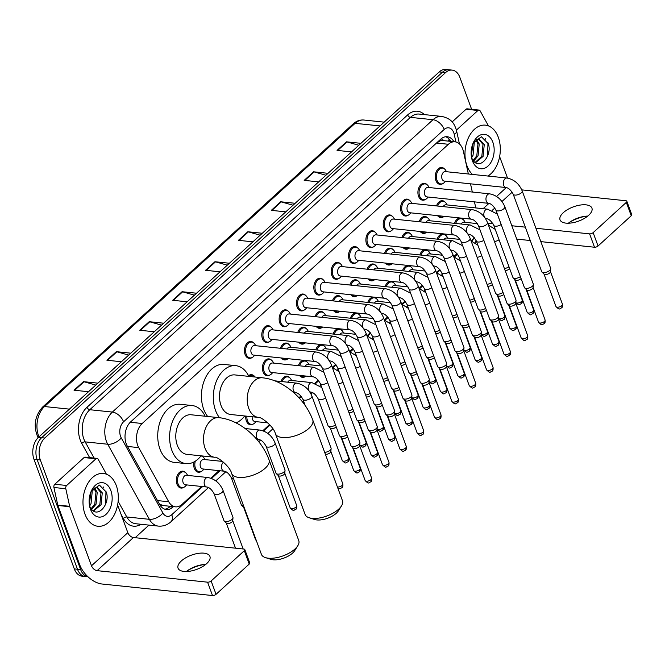 <?xml version="1.0" encoding="UTF-8"?>
<svg xmlns="http://www.w3.org/2000/svg" width="665" height="665" viewBox="0 0 665 665"><rect width="100%" height="100%" fill="white"/><g stroke="black" fill="none" stroke-linecap="round" stroke-linejoin="round"><path stroke-width="1" d="M305.426 376.515A8.495 5.619 -84 0 1 302.525 377.346A8.495 5.619 -84 0 1 299.416 375.393M253.39 423.962A8.495 5.619 -84 0 1 250.489 424.794A8.495 5.619 -84 0 1 246.358 420.92A8.495 5.619 -84 0 1 245.759 416.074M201.345 471.419A8.495 5.619 -84 0 1 198.444 472.25A8.495 5.619 -84 0 1 194.321 468.368A8.495 5.619 -84 0 1 193.939 461.976M183.997 487.229A8.495 5.619 -84 0 1 181.104 488.068A8.495 5.619 -84 0 1 176.973 484.187A8.495 5.619 -84 0 1 177.389 475.3A8.495 5.619 -84 0 1 182.867 471.169A8.495 5.619 -84 0 1 185.527 472.582M426.215 232.584A8.495 5.619 -84 0 1 423.314 233.415A8.495 5.619 -84 0 1 420.205 231.453M408.867 248.394A8.495 5.619 -84 0 1 405.974 249.225A8.495 5.619 -84 0 1 402.857 247.272M391.519 264.213A8.495 5.619 -84 0 1 388.626 265.044A8.495 5.619 -84 0 1 385.509 263.091M374.179 280.031A8.495 5.619 -84 0 1 371.278 280.863A8.495 5.619 -84 0 1 368.161 278.909M356.831 295.85A8.495 5.619 -84 0 1 353.93 296.681A8.495 5.619 -84 0 1 350.812 294.728M339.483 311.669A8.495 5.619 -84 0 1 336.581 312.5A8.495 5.619 -84 0 1 333.473 310.538M322.134 327.479A8.495 5.619 -84 0 1 319.233 328.31A8.495 5.619 -84 0 1 316.124 326.357M304.786 343.298A8.495 5.619 -84 0 1 301.893 344.129A8.495 5.619 -84 0 1 298.776 342.176M287.446 359.117A8.495 5.619 -84 0 1 284.545 359.948A8.495 5.619 -84 0 1 281.428 357.994M270.098 374.935A8.495 5.619 -84 0 1 267.197 375.767A8.495 5.619 -84 0 1 263.066 371.885A8.495 5.619 -84 0 1 263.481 362.999A8.495 5.619 -84 0 1 268.959 358.876A8.495 5.619 -84 0 1 271.628 360.28M443.563 216.765A8.495 5.619 -84 0 1 440.662 217.596A8.495 5.619 -84 0 1 437.553 215.643M338.842 278.452A8.495 5.619 -84 0 1 335.95 279.283A8.495 5.619 -84 0 1 331.818 275.401A8.495 5.619 -84 0 1 332.234 266.524A8.495 5.619 -84 0 1 337.712 262.392A8.495 5.619 -84 0 1 340.372 263.797M321.494 294.271A8.495 5.619 -84 0 1 318.601 295.102A8.495 5.619 -84 0 1 314.47 291.22A8.495 5.619 -84 0 1 314.886 282.334A8.495 5.619 -84 0 1 320.364 278.203A8.495 5.619 -84 0 1 323.024 279.616M408.235 215.186A8.495 5.619 -84 0 1 405.334 216.017A8.495 5.619 -84 0 1 401.203 212.135A8.495 5.619 -84 0 1 401.618 203.249A8.495 5.619 -84 0 1 407.096 199.118A8.495 5.619 -84 0 1 409.756 200.531M304.154 310.081A8.495 5.619 -84 0 1 301.253 310.912A8.495 5.619 -84 0 1 297.122 307.039A8.495 5.619 -84 0 1 297.538 298.153A8.495 5.619 -84 0 1 303.016 294.021A8.495 5.619 -84 0 1 305.684 295.435M425.575 199.367A8.495 5.619 -84 0 1 422.682 200.198A8.495 5.619 -84 0 1 418.551 196.316A8.495 5.619 -84 0 1 418.967 187.439A8.495 5.619 -84 0 1 424.445 183.307A8.495 5.619 -84 0 1 427.105 184.712M356.191 262.633A8.495 5.619 -84 0 1 353.29 263.465A8.495 5.619 -84 0 1 349.167 259.583A8.495 5.619 -84 0 1 349.582 250.705A8.495 5.619 -84 0 1 355.052 246.574A8.495 5.619 -84 0 1 357.72 247.987M390.887 230.996A8.495 5.619 -84 0 1 387.986 231.827A8.495 5.619 -84 0 1 383.855 227.954A8.495 5.619 -84 0 1 384.27 219.068A8.495 5.619 -84 0 1 389.748 214.936A8.495 5.619 -84 0 1 392.416 216.349M373.539 246.815A8.495 5.619 -84 0 1 370.638 247.646A8.495 5.619 -84 0 1 366.515 243.772A8.495 5.619 -84 0 1 366.93 234.886A8.495 5.619 -84 0 1 372.4 230.755A8.495 5.619 -84 0 1 375.068 232.168M286.806 325.9A8.495 5.619 -84 0 1 283.905 326.731A8.495 5.619 -84 0 1 279.774 322.858A8.495 5.619 -84 0 1 280.198 313.971A8.495 5.619 -84 0 1 285.667 309.84A8.495 5.619 -84 0 1 288.336 311.253M269.458 341.719A8.495 5.619 -84 0 1 266.557 342.55A8.495 5.619 -84 0 1 262.434 338.668A8.495 5.619 -84 0 1 262.85 329.79A8.495 5.619 -84 0 1 268.319 325.659A8.495 5.619 -84 0 1 270.988 327.072M252.11 357.537A8.495 5.619 -84 0 1 249.217 358.369A8.495 5.619 -84 0 1 245.086 354.487A8.495 5.619 -84 0 1 245.501 345.601A8.495 5.619 -84 0 1 250.979 341.478A8.495 5.619 -84 0 1 253.639 342.882M442.923 183.548A8.495 5.619 -84 0 1 440.022 184.38A8.495 5.619 -84 0 1 435.899 180.506A8.495 5.619 -84 0 1 436.315 171.62A8.495 5.619 -84 0 1 441.793 167.489A8.495 5.619 -84 0 1 444.453 168.902M468.351 173.997L463.43 151.537A15.927 10.532 96 0 0 462.715 149.085A15.927 10.532 96 0 0 454.976 141.811A15.927 10.532 96 0 0 448.41 144.28L142.194 423.497A15.927 10.532 96 0 0 138.711 447.62L168.735 501.759A15.927 10.532 96 0 0 175.477 506.838A15.927 10.532 96 0 0 182.044 504.369L201.67 486.472M444.17 140.681A5.312 3.508 96 0 0 440.396 140.706L440.23 140.864A15.927 10.532 -84 0 1 443.098 140.573L454.976 141.811M159.509 504.211L163.474 505.591L175.477 506.838M440.23 140.864L436.498 143.042L130.282 422.258L142.194 423.497M475.791 207.921L474.461 201.869M472.308 192.035L470.512 183.823M471.053 240.846L473.139 238.951A15.927 10.532 96 0 0 474.311 237.729M210.78 478.168L219.018 470.662M262.825 430.721L269.549 424.586M298.967 397.761L300.913 395.983M314.861 383.273L318.261 380.164M332.284 367.379L335.609 364.353M349.632 351.569L352.957 348.535M366.98 335.75L370.305 332.716M384.32 319.932L387.645 316.897M401.668 304.113L404.993 301.087M419.017 288.294L422.341 285.268M436.365 272.484L439.69 269.45M453.713 256.665L457.038 253.631M437.163 239.142A8.495 5.619 -84 0 1 443.065 233.914A8.495 5.619 -84 0 1 445.725 235.327M419.815 254.961A8.495 5.619 -84 0 1 425.716 249.732A8.495 5.619 -84 0 1 428.385 251.146M402.466 270.78A8.495 5.619 -84 0 1 408.368 265.551A8.495 5.619 -84 0 1 411.037 266.964M385.118 286.59A8.495 5.619 -84 0 1 391.028 281.37A8.495 5.619 -84 0 1 393.688 282.783M367.778 302.409A8.495 5.619 -84 0 1 373.68 297.188A8.495 5.619 -84 0 1 376.34 298.593M350.43 318.227A8.495 5.619 -84 0 1 356.332 312.999A8.495 5.619 -84 0 1 358.992 314.412M333.082 334.046A8.495 5.619 -84 0 1 338.984 328.818A8.495 5.619 -84 0 1 341.652 330.231M315.734 349.865A8.495 5.619 -84 0 1 321.636 344.636A8.495 5.619 -84 0 1 324.304 346.049M298.385 365.675A8.495 5.619 -84 0 1 304.287 360.455A8.495 5.619 -84 0 1 306.956 361.868M281.046 381.494A8.495 5.619 -84 0 1 286.947 376.274A8.495 5.619 -84 0 1 289.608 377.678M201.828 455.907A8.495 5.619 -84 0 1 202.875 456.764M454.511 223.324A8.495 5.619 -84 0 1 460.413 218.103A8.495 5.619 -84 0 1 463.073 219.508M419.174 221.744A8.495 5.619 -84 0 1 425.076 216.516A8.495 5.619 -84 0 1 427.745 217.929M401.835 237.563A8.495 5.619 -84 0 1 407.736 232.334A8.495 5.619 -84 0 1 410.396 233.748M384.486 253.382A8.495 5.619 -84 0 1 390.388 248.153A8.495 5.619 -84 0 1 393.048 249.566M367.138 269.192A8.495 5.619 -84 0 1 373.04 263.972A8.495 5.619 -84 0 1 375.7 265.385M349.79 285.011A8.495 5.619 -84 0 1 355.692 279.79A8.495 5.619 -84 0 1 358.36 281.195M332.442 300.829A8.495 5.619 -84 0 1 338.344 295.601A8.495 5.619 -84 0 1 341.012 297.014M315.094 316.648A8.495 5.619 -84 0 1 321.004 311.42A8.495 5.619 -84 0 1 323.664 312.833M297.754 332.467A8.495 5.619 -84 0 1 303.656 327.238A8.495 5.619 -84 0 1 306.316 328.651M280.406 348.277A8.495 5.619 -84 0 1 286.307 343.057A8.495 5.619 -84 0 1 288.967 344.47M248.511 375.667A8.495 5.619 -84 0 1 251.611 374.686A8.495 5.619 -84 0 1 254.279 376.099M436.523 205.926A8.495 5.619 -84 0 1 442.425 200.705A8.495 5.619 -84 0 1 445.093 202.11M453.929 141.703A15.927 10.532 96 0 0 447.246 136.741A15.927 10.532 96 0 0 440.679 139.209L130.697 421.851A15.927 10.532 96 0 0 127.215 445.974L159.65 504.469A15.927 10.532 96 0 0 166.391 509.548A15.927 10.532 96 0 0 172.958 507.079L173.449 506.63M445.641 136.757A15.927 10.532 -84 0 1 450.762 141.371M87.963 576.788A15.927 10.532 -84 0 1 80.64 569.564L40.316 459.964A15.927 10.532 -84 0 1 44.788 438.036L445.575 72.585A15.927 10.532 -84 0 1 452.15 70.116A15.927 10.532 -84 0 1 459.889 77.389L471.626 109.293M148.968 525.117L135.153 537.711M87.98 576.796L82.044 576.181A15.927 10.532 -84 0 1 74.305 568.908L33.973 459.307A15.927 10.532 -84 0 1 38.454 437.37L439.241 71.928L442.408 72.261A15.927 10.532 -84 0 1 448.983 69.783A15.927 10.532 -84 0 0 442.408 72.261L41.621 437.703L442.408 72.261L445.575 72.585M33.973 459.307L37.14 459.64A15.927 10.532 -84 0 1 41.621 437.703A15.927 10.532 -84 0 0 37.14 459.64L77.473 569.24L37.14 459.64L40.316 459.964M85.211 576.505A15.927 10.532 -84 0 1 77.473 569.24A15.927 10.532 -84 0 0 85.211 576.505M170.282 506.298L169.791 506.747A15.927 10.532 -84 0 1 164.829 509.199M95.793 385.085L83.998 381.76A4.248 2.56 -132.4 0 0 83.433 381.652L74.039 390.214L88.52 391.727M97.913 383.156L83.433 381.652M128.669 355.11L116.882 351.785A4.248 2.56 -132.4 0 0 116.308 351.669L106.915 360.239L121.396 361.743M130.789 353.182L116.308 351.669M161.553 325.135L149.758 321.802A4.248 2.56 -132.4 0 0 149.184 321.694L139.791 330.256L154.272 331.769M163.665 323.207L149.184 321.694M194.429 295.152L182.634 291.827A4.248 2.56 -132.4 0 0 182.06 291.711L172.667 300.281L187.148 301.794M196.541 293.223L182.06 291.711M358.809 145.261L347.022 141.936A4.248 2.56 -132.4 0 0 346.448 141.828L337.055 150.39L351.536 151.903M360.929 143.332L346.448 141.828M325.933 175.244L314.146 171.911A4.248 2.56 -132.4 0 0 313.572 171.803L304.179 180.365L318.66 181.878M328.053 173.316L313.572 171.803M293.057 205.219L281.262 201.894A4.248 2.56 -132.4 0 0 280.697 201.778L271.303 210.348L285.784 211.852M295.177 203.291L280.697 201.778M260.181 235.194L248.386 231.869A4.248 2.56 -132.4 0 0 247.821 231.761L238.427 240.323L252.9 241.836M262.293 233.265L247.821 231.761M227.305 265.177L215.51 261.844A4.248 2.56 -132.4 0 0 214.936 261.736L205.543 270.298L220.024 271.81M229.417 263.249L214.936 261.736M439.241 71.928A15.927 10.532 -84 0 1 445.808 69.459L452.15 70.116M472.458 174.421A26.542 17.548 -84 0 1 466.988 165.826A26.542 17.548 -84 0 1 468.293 138.062A26.542 17.548 -84 0 1 485.4 125.153A26.542 17.548 -84 0 1 498.301 137.273A26.542 17.548 -84 0 1 487.894 176.034M475.151 162.435L481.834 156.258L482.998 144.396L478.542 139.11M475.583 162.717L483.089 156.391L484.261 144.529L479.182 139.126L478.351 139.126L473.056 143.424A11.995 7.93 -84 0 0 472.873 143.731M473.131 160.431L476.805 155.735L477.969 143.873L475.899 140.049M473.646 161.071L478.06 155.859L479.232 144.006L476.572 139.642M471.31 156.109L472.998 143.524M471.643 157.68L473.031 155.336L474.203 143.482L473.763 142.252M473.322 142.701L481.452 136.782L488.334 143.798C492.482 155.327 479.931 170.548 473.123 160.415A11.995 7.93 -84 0 1 471.61 157.588A11.995 7.93 -84 0 1 471.468 157.189M492.856 142.244A17.307 11.446 -84 0 1 487.994 166.075A17.307 11.446 -84 0 1 472.441 160.855A17.307 11.446 -84 0 1 471.768 158.627A17.307 11.446 -84 0 1 473.463 142.385A17.307 11.446 -84 0 1 492.856 142.244M471.668 158.187L473.231 162.11L471.668 158.154M487.62 155.909L487.977 142.709M586.863 216.108A21.23 9.493 -20.2 0 0 569.082 222.65M568.359 223.216A16.982 7.598 159.8 0 1 569.905 222.052A16.982 7.598 159.8 0 1 585.848 216.191A16.982 7.598 159.8 0 1 587.777 216.067M588.658 215.31A16.982 7.598 -20.2 0 0 591.925 208.12A16.982 7.598 -20.2 0 0 580.03 205.094A16.982 7.598 -20.2 0 0 563.313 212.667A16.982 7.598 -20.2 0 0 560.046 219.857A16.982 7.598 -20.2 0 0 571.942 222.883A16.982 7.598 -20.2 0 0 588.658 215.31M456.406 130.124L477.944 110.481L466.065 109.243A2.652 1.754 -84 0 1 467.163 108.827L479.041 110.066A2.652 1.754 96 0 0 477.944 110.481M452.142 121.936L466.065 109.243M626.829 201.254L631.75 214.62A2.652 1.189 159.8 0 1 631.243 215.743L626.322 202.376A2.652 1.189 -20.2 0 0 626.829 201.254A2.652 1.189 -20.2 0 0 625.906 200.747L521.767 189.874M598.051 246.008A2.652 1.189 159.8 0 1 594.502 247.23L589.589 233.864A2.652 1.189 -20.2 0 0 593.13 232.642L598.051 246.008L631.243 215.743M516.755 239.117L530.254 240.522M540.845 241.628L594.502 247.23M593.13 232.642L626.322 202.376M589.589 233.864L535.924 228.261M525.342 227.156L511.834 225.751M493.006 223.781L487.744 223.232M485.5 138.694A21.23 14.04 -84 0 1 485.666 139.143M507.528 178.095L499.631 156.624M488.301 125.843L488.093 125.286A2.652 1.754 96 0 0 487.927 124.92L480.163 110.914A2.652 1.754 96 0 0 479.041 110.066M341.511 505.857L338.427 510.778A14.597 6.525 159.8 0 1 336.332 513.222A14.597 6.525 159.8 0 1 314.703 519.515L309.159 517.761A19.9 8.903 -20.2 0 0 338.651 509.174A19.9 8.903 -20.2 0 0 341.511 505.857A19.9 8.903 -20.2 0 0 342.483 500.753L312.741 419.939A19.9 8.903 159.8 0 1 308.917 428.36A19.9 8.903 159.8 0 1 289.325 437.229A19.9 8.903 159.8 0 1 275.385 433.68L305.119 514.502A19.9 8.903 -20.2 0 0 309.159 517.761M258.402 417.396A19.9 13.159 96 0 1 248.727 408.302A19.9 13.159 96 0 1 254.321 380.887A19.9 13.159 96 0 1 262.534 377.803L234.82 374.91A19.9 13.159 96 0 0 221.985 384.586A19.9 13.159 96 0 0 221.004 405.409A19.9 13.159 96 0 0 230.689 414.503L258.402 417.396C260.048 416.157 273.722 426.099 275.385 433.68M219.575 417.745A29.194 19.302 -84 0 1 215.526 410.405A29.194 19.302 -84 0 1 216.956 379.873A29.194 19.302 -84 0 1 235.784 365.667A29.194 19.302 -84 0 1 248.86 376.373M207.688 416.498A29.194 19.302 -84 0 1 203.648 409.166A29.194 19.302 -84 0 1 205.078 378.626A29.194 19.302 -84 0 1 223.897 364.428L235.784 365.667M244.728 415.966A29.194 19.302 -84 0 1 235.975 422.874M297.804 545.707L294.72 550.637A14.597 6.525 159.8 0 1 292.617 553.072A14.597 6.525 159.8 0 1 270.996 559.365L265.451 557.611A19.9 8.903 -20.2 0 0 294.936 549.032A19.9 8.903 -20.2 0 0 297.804 545.707A19.9 8.903 -20.2 0 0 298.768 540.612L269.034 459.789A19.9 8.903 159.8 0 1 265.202 468.218A19.9 8.903 159.8 0 1 245.618 477.088A19.9 8.903 159.8 0 1 231.678 473.538L261.412 554.361A19.9 8.903 -20.2 0 0 265.451 557.611M214.695 457.254A19.9 13.159 96 0 1 205.019 448.16A19.9 13.159 96 0 1 210.614 420.746A19.9 13.159 96 0 1 218.827 417.653L191.104 414.769A19.9 13.159 96 0 0 178.27 424.445A19.9 13.159 96 0 0 177.297 445.267A19.9 13.159 96 0 0 186.973 454.361L214.695 457.254C216.341 456.015 230.007 465.957 231.678 473.538M201.021 455.824A29.194 19.302 -84 0 1 186.009 463.596A29.194 19.302 -84 0 1 171.819 450.263A29.194 19.302 -84 0 1 173.249 419.723A29.194 19.302 -84 0 1 192.069 405.525A29.194 19.302 -84 0 1 205.153 416.232M186.009 463.596L174.13 462.358A29.194 19.302 -84 0 1 159.941 449.025A29.194 19.302 -84 0 1 161.371 418.485A29.194 19.302 -84 0 1 180.19 404.287L192.069 405.525M505.99 187.53L444.37 181.096A4.78 3.159 -84 0 1 442.05 178.918A4.78 3.159 -84 0 1 442.283 173.922A4.78 3.159 -84 0 1 445.367 171.595L506.979 178.029A4.78 3.159 -84 0 0 504.835 178.935A4.78 3.159 -84 0 0 503.663 185.344A4.78 3.159 -84 0 0 505.99 187.53C508.459 187.854 510.87 190.065 513.197 194.163L541.701 271.644A4.78 2.136 159.8 0 0 541.958 272.027A4.78 2.136 159.8 0 0 543.371 272.559A4.78 2.136 159.8 0 0 549.756 270.364A4.78 2.136 159.8 0 0 550.728 268.793A4.78 2.136 159.8 0 0 550.67 268.344L522.166 190.863A4.78 2.136 159.8 0 1 521.244 192.883A4.78 2.136 159.8 0 1 521.061 193.05A4.78 2.136 159.8 0 1 516.406 195.036A4.78 2.136 159.8 0 1 513.197 194.163M445.558 181.221L444.544 182.318A7.963 5.262 -84 0 1 440.87 183.939A7.963 5.262 -84 0 1 437.005 180.298A7.963 5.262 -84 0 1 437.395 171.969A7.963 5.262 -84 0 1 442.524 168.095A7.963 5.262 -84 0 1 445.783 170.44L446.548 171.72M550.412 271.47A3.45 1.546 159.8 0 1 550.445 271.802A3.45 1.546 159.8 0 1 549.747 272.933A3.45 1.546 159.8 0 1 545.134 274.52A3.45 1.546 159.8 0 1 544.12 274.13L541.958 272.027M488.642 203.349L427.021 196.915A4.78 3.159 -84 0 1 424.702 194.737A4.78 3.159 -84 0 1 424.935 189.733A4.78 3.159 -84 0 1 428.019 187.414L489.631 193.839A4.78 3.159 -84 0 0 487.487 194.754A4.78 3.159 -84 0 0 486.315 201.163A4.78 3.159 -84 0 0 488.642 203.349C491.119 203.665 493.521 205.876 495.849 209.982L524.361 287.455A4.78 2.136 159.8 0 0 524.61 287.837A4.78 2.136 159.8 0 0 526.023 288.377A4.78 2.136 159.8 0 0 532.407 286.183A4.78 2.136 159.8 0 0 533.38 284.612A4.78 2.136 159.8 0 0 533.322 284.163L504.818 206.682A4.78 2.136 159.8 0 1 503.895 208.702A4.78 2.136 159.8 0 1 503.713 208.86A4.78 2.136 159.8 0 1 499.058 210.855A4.78 2.136 159.8 0 1 495.849 209.982M428.21 197.04L427.196 198.137A7.963 5.262 -84 0 1 423.53 199.749A7.963 5.262 -84 0 1 419.657 196.117A7.963 5.262 -84 0 1 420.047 187.788A7.963 5.262 -84 0 1 425.176 183.914A7.963 5.262 -84 0 1 428.435 186.258L429.208 187.538M533.064 287.288A3.45 1.546 159.8 0 1 533.106 287.621A3.45 1.546 159.8 0 1 532.399 288.751A3.45 1.546 159.8 0 1 527.786 290.339A3.45 1.546 159.8 0 1 526.771 289.948L524.61 287.837M471.294 219.159L409.682 212.733A4.78 3.159 -84 0 1 407.354 210.547A4.78 3.159 -84 0 1 407.587 205.552A4.78 3.159 -84 0 1 410.671 203.232L472.283 209.658A4.78 3.159 -84 0 0 470.138 210.572A4.78 3.159 -84 0 0 468.975 216.981A4.78 3.159 -84 0 0 471.294 219.159C473.771 219.483 476.173 221.694 478.509 225.801L507.013 303.273A4.78 2.136 159.8 0 0 507.262 303.656A4.78 2.136 159.8 0 0 508.675 304.196A4.78 2.136 159.8 0 0 515.059 302.001A4.78 2.136 159.8 0 0 516.032 300.43A4.78 2.136 159.8 0 0 515.982 299.973L487.47 222.501A4.78 2.136 159.8 0 1 486.556 224.521A4.78 2.136 159.8 0 1 486.364 224.679A4.78 2.136 159.8 0 1 481.709 226.665A4.78 2.136 159.8 0 1 478.509 225.801M410.862 212.858L409.848 213.955A7.963 5.262 -84 0 1 406.182 215.568A7.963 5.262 -84 0 1 402.308 211.936A7.963 5.262 -84 0 1 402.699 203.606A7.963 5.262 -84 0 1 407.836 199.733A7.963 5.262 -84 0 1 411.086 202.069L411.859 203.357M515.716 303.107A3.45 1.546 159.8 0 1 515.757 303.44A3.45 1.546 159.8 0 1 515.051 304.57A3.45 1.546 159.8 0 1 510.446 306.158A3.45 1.546 159.8 0 1 509.423 305.767L507.262 303.656M453.946 234.978L392.333 228.552A4.78 3.159 -84 0 1 390.006 226.366A4.78 3.159 -84 0 1 390.247 221.37A4.78 3.159 -84 0 1 393.323 219.043L454.943 225.477A4.78 3.159 -84 0 0 452.79 226.391A4.78 3.159 -84 0 0 451.626 232.8A4.78 3.159 -84 0 0 453.946 234.978C456.423 235.302 458.825 237.513 461.161 241.611L489.664 319.092A4.78 2.136 159.8 0 0 489.914 319.474A4.78 2.136 159.8 0 0 491.327 320.015A4.78 2.136 159.8 0 0 497.711 317.812A4.78 2.136 159.8 0 0 498.683 316.249A4.78 2.136 159.8 0 0 498.634 315.792L470.122 238.311A4.78 2.136 159.8 0 1 469.207 240.339A4.78 2.136 159.8 0 1 469.025 240.497A4.78 2.136 159.8 0 1 464.37 242.484A4.78 2.136 159.8 0 1 461.161 241.611M393.522 228.677L392.5 229.766A7.963 5.262 -84 0 1 388.834 231.387A7.963 5.262 -84 0 1 384.96 227.746A7.963 5.262 -84 0 1 385.351 219.425A7.963 5.262 -84 0 1 390.488 215.551A7.963 5.262 -84 0 1 393.738 217.887L394.511 219.167M498.368 318.926A3.45 1.546 159.8 0 1 498.409 319.25A3.45 1.546 159.8 0 1 497.703 320.38A3.45 1.546 159.8 0 1 493.098 321.968A3.45 1.546 159.8 0 1 492.075 321.586L489.914 319.474M436.597 250.796L374.985 244.363A4.78 3.159 -84 0 1 372.666 242.185A4.78 3.159 -84 0 1 372.899 237.189A4.78 3.159 -84 0 1 375.974 234.861L437.595 241.295A4.78 3.159 -84 0 0 435.45 242.201A4.78 3.159 -84 0 0 434.278 248.61A4.78 3.159 -84 0 0 436.597 250.796C439.075 251.121 441.477 253.332 443.813 257.43L472.316 334.911A4.78 2.136 159.8 0 0 472.574 335.293A4.78 2.136 159.8 0 0 473.987 335.833A4.78 2.136 159.8 0 0 480.363 333.631A4.78 2.136 159.8 0 0 481.344 332.068A4.78 2.136 159.8 0 0 481.285 331.611L452.782 254.13A4.78 2.136 159.8 0 1 451.859 256.15A4.78 2.136 159.8 0 1 451.676 256.316A4.78 2.136 159.8 0 1 447.021 258.303A4.78 2.136 159.8 0 1 443.813 257.43M376.174 244.487L375.16 245.585A7.963 5.262 -84 0 1 371.486 247.205A7.963 5.262 -84 0 1 367.62 243.565A7.963 5.262 -84 0 1 368.003 235.235A7.963 5.262 -84 0 1 373.14 231.362A7.963 5.262 -84 0 1 376.398 233.706L377.163 234.986M481.019 334.744A3.45 1.546 159.8 0 1 481.061 335.069A3.45 1.546 159.8 0 1 480.363 336.199A3.45 1.546 159.8 0 1 475.749 337.787A3.45 1.546 159.8 0 1 474.727 337.396L472.574 335.293M419.258 266.615L357.637 260.181A4.78 3.159 -84 0 1 355.318 258.003A4.78 3.159 -84 0 1 355.551 253.008A4.78 3.159 -84 0 1 358.626 250.68L420.247 257.114A4.78 3.159 -84 0 0 418.102 258.02A4.78 3.159 -84 0 0 416.93 264.429A4.78 3.159 -84 0 0 419.258 266.615C421.726 266.939 424.129 269.15 426.464 273.249L454.968 350.729A4.78 2.136 159.8 0 0 455.226 351.112A4.78 2.136 159.8 0 0 456.639 351.644A4.78 2.136 159.8 0 0 463.015 349.449A4.78 2.136 159.8 0 0 463.995 347.878A4.78 2.136 159.8 0 0 463.937 347.429L435.434 269.948A4.78 2.136 159.8 0 1 434.511 271.968A4.78 2.136 159.8 0 1 434.328 272.135A4.78 2.136 159.8 0 1 429.673 274.121A4.78 2.136 159.8 0 1 426.464 273.249M358.826 260.306L357.812 261.403A7.963 5.262 -84 0 1 354.137 263.016A7.963 5.262 -84 0 1 350.272 259.383A7.963 5.262 -84 0 1 350.663 251.054A7.963 5.262 -84 0 1 355.792 247.181A7.963 5.262 -84 0 1 359.05 249.525L359.815 250.805M463.68 350.555A3.45 1.546 159.8 0 1 463.713 350.887A3.45 1.546 159.8 0 1 463.015 352.018A3.45 1.546 159.8 0 1 458.401 353.605A3.45 1.546 159.8 0 1 457.379 353.215L455.226 351.112M401.909 282.425L340.289 276A4.78 3.159 -84 0 1 337.97 273.822A4.78 3.159 -84 0 1 338.202 268.818A4.78 3.159 -84 0 1 341.286 266.499L402.899 272.924A4.78 3.159 -84 0 0 400.754 273.839A4.78 3.159 -84 0 0 399.582 280.248A4.78 3.159 -84 0 0 401.909 282.425C404.378 282.75 406.789 284.961 409.116 289.067L437.628 366.54A4.78 2.136 159.8 0 0 437.878 366.922A4.78 2.136 159.8 0 0 439.291 367.462A4.78 2.136 159.8 0 0 445.675 365.268A4.78 2.136 159.8 0 0 446.647 363.697A4.78 2.136 159.8 0 0 446.589 363.248L418.086 285.767A4.78 2.136 159.8 0 1 417.163 287.787A4.78 2.136 159.8 0 1 416.98 287.945A4.78 2.136 159.8 0 1 412.325 289.94A4.78 2.136 159.8 0 1 409.116 289.067M341.478 276.125L340.463 277.222A7.963 5.262 -84 0 1 336.789 278.834A7.963 5.262 -84 0 1 332.924 275.202A7.963 5.262 -84 0 1 333.315 266.873A7.963 5.262 -84 0 1 338.443 262.999A7.963 5.262 -84 0 1 341.702 265.335L342.467 266.623M446.331 366.373A3.45 1.546 159.8 0 1 446.373 366.706A3.45 1.546 159.8 0 1 445.666 367.836A3.45 1.546 159.8 0 1 441.053 369.424A3.45 1.546 159.8 0 1 440.039 369.033L437.878 366.922M384.561 298.244L322.949 291.819A4.78 3.159 -84 0 1 320.621 289.632A4.78 3.159 -84 0 1 320.854 284.637A4.78 3.159 -84 0 1 323.938 282.317L385.55 288.743A4.78 3.159 -84 0 0 383.406 289.657A4.78 3.159 -84 0 0 382.242 296.066A4.78 3.159 -84 0 0 384.561 298.244C387.038 298.568 389.441 300.779 391.768 304.886L420.28 382.358A4.78 2.136 159.8 0 0 420.529 382.741A4.78 2.136 159.8 0 0 421.943 383.281A4.78 2.136 159.8 0 0 428.327 381.087A4.78 2.136 159.8 0 0 429.299 379.516A4.78 2.136 159.8 0 0 429.241 379.058L400.737 301.586A4.78 2.136 159.8 0 1 399.823 303.606A4.78 2.136 159.8 0 1 399.632 303.764A4.78 2.136 159.8 0 1 394.977 305.75A4.78 2.136 159.8 0 1 391.768 304.886M324.129 291.943L323.115 293.041A7.963 5.262 -84 0 1 319.449 294.653A7.963 5.262 -84 0 1 315.576 291.021A7.963 5.262 -84 0 1 315.966 282.692A7.963 5.262 -84 0 1 321.095 278.818A7.963 5.262 -84 0 1 324.354 281.154L325.127 282.442M428.983 382.192A3.45 1.546 159.8 0 1 429.025 382.516A3.45 1.546 159.8 0 1 428.318 383.655A3.45 1.546 159.8 0 1 423.713 385.243A3.45 1.546 159.8 0 1 422.691 384.852L420.529 382.741M367.213 314.063L305.601 307.637A4.78 3.159 -84 0 1 303.273 305.451A4.78 3.159 -84 0 1 303.506 300.455A4.78 3.159 -84 0 1 306.59 298.128L368.202 304.562A4.78 3.159 -84 0 0 366.058 305.468A4.78 3.159 -84 0 0 364.894 311.885A4.78 3.159 -84 0 0 367.213 314.063C369.69 314.387 372.092 316.598 374.428 320.696L402.932 398.177A4.78 2.136 159.8 0 0 403.181 398.559A4.78 2.136 159.8 0 0 404.594 399.1A4.78 2.136 159.8 0 0 410.978 396.897A4.78 2.136 159.8 0 0 411.951 395.334A4.78 2.136 159.8 0 0 411.901 394.877L383.389 317.396A4.78 2.136 159.8 0 1 382.475 319.424A4.78 2.136 159.8 0 1 382.292 319.582A4.78 2.136 159.8 0 1 377.637 321.569A4.78 2.136 159.8 0 1 374.428 320.696M306.789 307.754L305.767 308.851A7.963 5.262 -84 0 1 302.101 310.472A7.963 5.262 -84 0 1 298.228 306.831A7.963 5.262 -84 0 1 298.618 298.502A7.963 5.262 -84 0 1 303.755 294.637A7.963 5.262 -84 0 1 307.006 296.972L307.779 298.252M411.635 398.011A3.45 1.546 159.8 0 1 411.677 398.335A3.45 1.546 159.8 0 1 410.97 399.466A3.45 1.546 159.8 0 1 406.365 401.053A3.45 1.546 159.8 0 1 405.342 400.671L403.181 398.559M349.865 329.882L288.253 323.448A4.78 3.159 -84 0 1 285.933 321.27A4.78 3.159 -84 0 1 286.166 316.274A4.78 3.159 -84 0 1 289.242 313.947L350.862 320.38A4.78 3.159 -84 0 0 348.718 321.286A4.78 3.159 -84 0 0 347.546 327.695A4.78 3.159 -84 0 0 349.865 329.882C352.342 330.206 354.744 332.417 357.08 336.515L385.584 413.996A4.78 2.136 159.8 0 0 385.833 414.378A4.78 2.136 159.8 0 0 387.246 414.91A4.78 2.136 159.8 0 0 393.63 412.716A4.78 2.136 159.8 0 0 394.603 411.153A4.78 2.136 159.8 0 0 394.553 410.696L366.041 333.215A4.78 2.136 159.8 0 1 365.127 335.235A4.78 2.136 159.8 0 1 364.944 335.401A4.78 2.136 159.8 0 1 360.289 337.388A4.78 2.136 159.8 0 1 357.08 336.515M289.441 323.572L288.419 324.67A7.963 5.262 -84 0 1 284.753 326.291A7.963 5.262 -84 0 1 280.879 322.65A7.963 5.262 -84 0 1 281.27 314.321A7.963 5.262 -84 0 1 286.407 310.447A7.963 5.262 -84 0 1 289.666 312.791L290.43 314.071M394.287 413.829A3.45 1.546 159.8 0 1 394.328 414.154A3.45 1.546 159.8 0 1 393.622 415.284A3.45 1.546 159.8 0 1 389.017 416.872A3.45 1.546 159.8 0 1 387.994 416.481L385.833 414.378M332.525 345.7L270.904 339.266A4.78 3.159 -84 0 1 268.585 337.089A4.78 3.159 -84 0 1 268.818 332.093A4.78 3.159 -84 0 1 271.894 329.765L333.514 336.199A4.78 3.159 -84 0 0 331.37 337.105A4.78 3.159 -84 0 0 330.197 343.514A4.78 3.159 -84 0 0 332.525 345.7C334.994 346.016 337.396 348.236 339.732 352.334L368.235 429.814A4.78 2.136 159.8 0 0 368.493 430.189A4.78 2.136 159.8 0 0 369.906 430.729A4.78 2.136 159.8 0 0 376.282 428.534A4.78 2.136 159.8 0 0 377.263 426.963A4.78 2.136 159.8 0 0 377.205 426.514L348.701 349.034A4.78 2.136 159.8 0 1 347.778 351.053A4.78 2.136 159.8 0 1 347.596 351.22A4.78 2.136 159.8 0 1 342.941 353.206A4.78 2.136 159.8 0 1 339.732 352.334M272.093 339.391L271.079 340.488A7.963 5.262 -84 0 1 267.405 342.101A7.963 5.262 -84 0 1 263.54 338.468A7.963 5.262 -84 0 1 263.93 330.139A7.963 5.262 -84 0 1 269.059 326.266A7.963 5.262 -84 0 1 272.318 328.61L273.082 329.89M376.947 429.64A3.45 1.546 159.8 0 1 376.98 429.972A3.45 1.546 159.8 0 1 376.282 431.103A3.45 1.546 159.8 0 1 371.669 432.691A3.45 1.546 159.8 0 1 370.646 432.3L368.493 430.189M315.177 361.511L253.556 355.085A4.78 3.159 -84 0 1 251.237 352.907A4.78 3.159 -84 0 1 251.47 347.903A4.78 3.159 -84 0 1 254.554 345.584L316.166 352.009A4.78 3.159 -84 0 0 314.021 352.924A4.78 3.159 -84 0 0 312.849 359.333A4.78 3.159 -84 0 0 315.177 361.511C317.646 361.835 320.056 364.046 322.384 368.152L350.896 445.625A4.78 2.136 159.8 0 0 351.145 446.007A4.78 2.136 159.8 0 0 352.558 446.548A4.78 2.136 159.8 0 0 358.942 444.353A4.78 2.136 159.8 0 0 359.915 442.782A4.78 2.136 159.8 0 0 359.856 442.333L331.353 364.852A4.78 2.136 159.8 0 1 330.43 366.872A4.78 2.136 159.8 0 1 330.247 367.03A4.78 2.136 159.8 0 1 325.592 369.025A4.78 2.136 159.8 0 1 322.384 368.152M254.745 355.21L253.731 356.307A7.963 5.262 -84 0 1 250.057 357.92A7.963 5.262 -84 0 1 246.191 354.287A7.963 5.262 -84 0 1 246.582 345.958A7.963 5.262 -84 0 1 251.711 342.084A7.963 5.262 -84 0 1 254.969 344.42L255.734 345.709M359.599 445.459A3.45 1.546 159.8 0 1 359.64 445.791A3.45 1.546 159.8 0 1 358.934 446.922A3.45 1.546 159.8 0 1 354.32 448.509A3.45 1.546 159.8 0 1 353.306 448.119L351.145 446.007M443.181 206.624A4.78 3.159 -84 0 1 445.999 204.812L487.503 209.143A4.78 3.159 -84 0 0 485.359 210.049A4.78 3.159 -84 0 0 484.187 216.466A4.78 3.159 -84 0 0 484.685 217.438M520.379 276.64A4.78 2.136 159.8 0 1 514.577 278.369A4.78 2.136 159.8 0 1 513.164 277.829A4.78 2.136 159.8 0 1 512.914 277.455L493.721 225.277C491.385 221.179 488.983 218.968 486.506 218.644A4.78 3.159 -84 0 1 484.843 217.663M437.686 206.05A7.963 5.262 -84 0 1 443.164 201.312A7.963 5.262 -84 0 1 446.423 203.648L447.188 204.936M521.102 278.602A3.45 1.546 159.8 0 1 520.953 278.743A3.45 1.546 159.8 0 1 516.348 280.331A3.45 1.546 159.8 0 1 515.325 279.94L513.164 277.829M444.27 216.341A7.963 5.262 -84 0 1 441.51 217.147A7.963 5.262 -84 0 1 438.983 215.793M425.833 222.443A4.78 3.159 -84 0 1 428.651 220.63L470.155 224.961A4.78 3.159 -84 0 0 468.01 225.867A4.78 3.159 -84 0 0 466.838 232.276A4.78 3.159 -84 0 0 467.337 233.257M503.031 292.459A4.78 2.136 159.8 0 1 497.237 294.188A4.78 2.136 159.8 0 1 495.824 293.647A4.78 2.136 159.8 0 1 495.566 293.265L476.373 241.096C474.037 236.998 471.635 234.787 469.166 234.462A4.78 3.159 -84 0 1 467.503 233.482M420.338 221.869A7.963 5.262 -84 0 1 425.816 217.131A7.963 5.262 -84 0 1 429.075 219.467L429.839 220.755M503.754 294.42A3.45 1.546 159.8 0 1 503.613 294.562A3.45 1.546 159.8 0 1 498.999 296.149A3.45 1.546 159.8 0 1 497.977 295.759L495.824 293.647M426.922 232.16A7.963 5.262 -84 0 1 424.162 232.966A7.963 5.262 -84 0 1 421.635 231.603M408.493 238.253A4.78 3.159 -84 0 1 411.311 236.441L452.807 240.772A4.78 3.159 -84 0 0 450.662 241.686A4.78 3.159 -84 0 0 449.49 248.095A4.78 3.159 -84 0 0 449.989 249.067M485.683 308.277A4.78 2.136 159.8 0 1 479.889 310.006A4.78 2.136 159.8 0 1 478.476 309.466A4.78 2.136 159.8 0 1 478.218 309.084L459.025 256.914C456.697 252.808 454.286 250.597 451.818 250.281A4.78 3.159 -84 0 1 450.155 249.292M402.99 237.679A7.963 5.262 -84 0 1 408.468 232.95A7.963 5.262 -84 0 1 411.726 235.285L412.491 236.565M486.406 310.239A3.45 1.546 159.8 0 1 486.265 310.38A3.45 1.546 159.8 0 1 481.651 311.968A3.45 1.546 159.8 0 1 480.629 311.577L478.476 309.466M409.574 247.978A7.963 5.262 -84 0 1 406.814 248.785A7.963 5.262 -84 0 1 404.287 247.422M391.145 254.072A4.78 3.159 -84 0 1 393.963 252.259L435.459 256.59A4.78 3.159 -84 0 0 433.314 257.505A4.78 3.159 -84 0 0 432.15 263.914A4.78 3.159 -84 0 0 432.641 264.886M468.343 324.096A4.78 2.136 159.8 0 1 462.541 325.825A4.78 2.136 159.8 0 1 461.128 325.285A4.78 2.136 159.8 0 1 460.878 324.902L441.676 272.733C439.349 268.627 436.947 266.416 434.469 266.091A4.78 3.159 -84 0 1 432.807 265.111M385.642 253.498A7.963 5.262 -84 0 1 391.12 248.76A7.963 5.262 -84 0 1 394.378 251.104L395.151 252.384M469.058 326.058A3.45 1.546 159.8 0 1 468.916 326.191A3.45 1.546 159.8 0 1 464.303 327.779A3.45 1.546 159.8 0 1 463.289 327.396L461.128 325.285M392.225 263.789A7.963 5.262 -84 0 1 389.474 264.603A7.963 5.262 -84 0 1 386.939 263.24M373.797 269.89A4.78 3.159 -84 0 1 376.614 268.078L418.11 272.409A4.78 3.159 -84 0 0 415.966 273.323A4.78 3.159 -84 0 0 414.802 279.732A4.78 3.159 -84 0 0 415.293 280.705M450.995 339.906A4.78 2.136 159.8 0 1 445.193 341.635A4.78 2.136 159.8 0 1 443.779 341.103A4.78 2.136 159.8 0 1 443.53 340.721L424.337 288.543C422.001 284.445 419.598 282.234 417.121 281.91A4.78 3.159 -84 0 1 415.459 280.929M368.302 269.317A7.963 5.262 -84 0 1 373.78 264.579A7.963 5.262 -84 0 1 377.03 266.923L377.803 268.203M451.718 341.868A3.45 1.546 159.8 0 1 451.568 342.01A3.45 1.546 159.8 0 1 446.963 343.597A3.45 1.546 159.8 0 1 445.941 343.207L443.779 341.103M374.885 279.608A7.963 5.262 -84 0 1 372.126 280.414A7.963 5.262 -84 0 1 369.59 279.059M356.448 285.709A4.78 3.159 -84 0 1 359.266 283.897L400.771 288.228A4.78 3.159 -84 0 0 398.626 289.134A4.78 3.159 -84 0 0 397.454 295.543A4.78 3.159 -84 0 0 397.944 296.524M433.647 355.725A4.78 2.136 159.8 0 1 427.844 357.454A4.78 2.136 159.8 0 1 426.431 356.914A4.78 2.136 159.8 0 1 426.182 356.531L406.988 304.362C404.653 300.264 402.25 298.053 399.773 297.729A4.78 3.159 -84 0 1 398.111 296.748M350.954 285.135A7.963 5.262 -84 0 1 356.432 280.397A7.963 5.262 -84 0 1 359.69 282.733L360.455 284.022M434.37 357.687A3.45 1.546 159.8 0 1 434.22 357.828A3.45 1.546 159.8 0 1 429.615 359.416A3.45 1.546 159.8 0 1 428.593 359.025L426.431 356.914M357.537 295.426A7.963 5.262 -84 0 1 354.778 296.233A7.963 5.262 -84 0 1 352.242 294.878M339.1 301.528A4.78 3.159 -84 0 1 341.918 299.716L383.422 304.046A4.78 3.159 -84 0 0 381.278 304.952A4.78 3.159 -84 0 0 380.106 311.361A4.78 3.159 -84 0 0 380.604 312.342M416.298 371.544A4.78 2.136 159.8 0 1 410.505 373.273A4.78 2.136 159.8 0 1 409.091 372.733A4.78 2.136 159.8 0 1 408.834 372.35L389.64 320.181C387.304 316.083 384.902 313.872 382.425 313.548A4.78 3.159 -84 0 1 380.771 312.558M333.606 300.954A7.963 5.262 -84 0 1 339.084 296.216A7.963 5.262 -84 0 1 342.342 298.552L343.107 299.84M417.022 373.506A3.45 1.546 159.8 0 1 416.872 373.647A3.45 1.546 159.8 0 1 412.267 375.235A3.45 1.546 159.8 0 1 411.244 374.844L409.091 372.733M340.189 311.245A7.963 5.262 -84 0 1 337.429 312.051A7.963 5.262 -84 0 1 334.902 310.688M321.76 317.338A4.78 3.159 -84 0 1 324.578 315.526L366.074 319.857A4.78 3.159 -84 0 0 363.93 320.771A4.78 3.159 -84 0 0 362.757 327.18A4.78 3.159 -84 0 0 363.256 328.153M398.95 387.363A4.78 2.136 159.8 0 1 393.156 389.091A4.78 2.136 159.8 0 1 391.743 388.551A4.78 2.136 159.8 0 1 391.486 388.169L372.292 336C369.964 331.893 367.554 329.682 365.085 329.366A4.78 3.159 -84 0 1 363.423 328.377M316.257 316.764A7.963 5.262 -84 0 1 321.735 312.035A7.963 5.262 -84 0 1 324.994 314.37L325.759 315.651M399.673 389.324A3.45 1.546 159.8 0 1 399.532 389.466A3.45 1.546 159.8 0 1 394.919 391.045A3.45 1.546 159.8 0 1 393.896 390.663L391.743 388.551M322.841 327.064A7.963 5.262 -84 0 1 320.081 327.87A7.963 5.262 -84 0 1 317.554 326.507M304.412 333.157A4.78 3.159 -84 0 1 307.23 331.345L348.726 335.675A4.78 3.159 -84 0 0 346.581 336.59A4.78 3.159 -84 0 0 345.409 342.999A4.78 3.159 -84 0 0 345.908 343.971M381.602 403.181A4.78 2.136 159.8 0 1 375.808 404.91A4.78 2.136 159.8 0 1 374.395 404.37A4.78 2.136 159.8 0 1 374.146 403.988L354.944 351.818C352.616 347.712 350.214 345.501 347.737 345.177A4.78 3.159 -84 0 1 346.074 344.196M298.909 332.583A7.963 5.262 -84 0 1 304.387 327.845A7.963 5.262 -84 0 1 307.646 330.189L308.419 331.469M382.325 405.143A3.45 1.546 159.8 0 1 382.184 405.276A3.45 1.546 159.8 0 1 377.57 406.864A3.45 1.546 159.8 0 1 376.556 406.473L374.395 404.37M305.493 342.874A7.963 5.262 -84 0 1 302.741 343.689A7.963 5.262 -84 0 1 300.206 342.325M287.064 348.975A4.78 3.159 -84 0 1 289.882 347.163L331.378 351.494A4.78 3.159 -84 0 0 329.233 352.408A4.78 3.159 -84 0 0 328.069 358.817A4.78 3.159 -84 0 0 328.56 359.79M364.262 418.992A4.78 2.136 159.8 0 1 358.46 420.721A4.78 2.136 159.8 0 1 357.047 420.189A4.78 2.136 159.8 0 1 356.797 419.806L337.604 367.629C335.268 363.531 332.866 361.319 330.389 360.995A4.78 3.159 -84 0 1 328.726 360.014M281.569 348.402A7.963 5.262 -84 0 1 287.047 343.664A7.963 5.262 -84 0 1 290.297 346.008L291.071 347.288M364.977 420.953A3.45 1.546 159.8 0 1 364.836 421.095A3.45 1.546 159.8 0 1 360.231 422.682A3.45 1.546 159.8 0 1 359.208 422.292L357.047 420.189M288.153 358.693A7.963 5.262 -84 0 1 285.393 359.499A7.963 5.262 -84 0 1 282.858 358.144M313.04 376.814L271.544 372.483A4.78 3.159 -84 0 1 269.217 370.297A4.78 3.159 -84 0 1 269.458 365.301A4.78 3.159 -84 0 1 272.534 362.982L314.038 367.313A4.78 3.159 -84 0 0 311.885 368.219A4.78 3.159 -84 0 0 310.721 374.628A4.78 3.159 -84 0 0 313.04 376.814C315.518 377.138 317.92 379.349 320.256 383.447L339.449 435.617A4.78 2.136 159.8 0 0 339.699 435.999A4.78 2.136 159.8 0 0 341.112 436.539A4.78 2.136 159.8 0 0 346.914 434.81M272.733 372.608L271.711 373.705A7.963 5.262 -84 0 1 268.045 375.318A7.963 5.262 -84 0 1 264.171 371.685A7.963 5.262 -84 0 1 264.562 363.356A7.963 5.262 -84 0 1 269.699 359.482A7.963 5.262 -84 0 1 272.949 361.818L273.722 363.107M347.637 436.772A3.45 1.546 159.8 0 1 347.487 436.913A3.45 1.546 159.8 0 1 342.882 438.501A3.45 1.546 159.8 0 1 341.86 438.11L339.699 435.999M249.209 376.407A7.963 5.262 -84 0 1 252.351 375.301A7.963 5.262 -84 0 1 255.194 377.038M330.804 451.269A3.45 1.546 159.8 0 1 330.846 451.601A3.45 1.546 159.8 0 1 330.139 452.732A3.45 1.546 159.8 0 1 325.534 454.32A3.45 1.546 159.8 0 1 325.385 454.295M305.243 405.608L302.907 399.266A4.78 2.136 159.8 0 0 304.57 400.189A4.78 2.136 159.8 0 0 310.771 398.152A4.78 2.136 159.8 0 0 311.877 395.966L331.07 448.135A4.78 2.136 159.8 0 1 331.12 448.592A4.78 2.136 159.8 0 1 324.678 452.375M461.169 224.022A4.78 3.159 -84 0 1 463.987 222.21L477.345 223.606M455.666 223.448A7.963 5.262 -84 0 1 461.144 218.71A7.963 5.262 -84 0 1 464.403 221.046L465.176 222.334M509.706 268.726A3.45 1.546 159.8 0 1 509.565 268.868A3.45 1.546 159.8 0 1 505.117 270.472M508.983 266.765A4.78 2.136 159.8 0 1 504.394 268.485M443.821 239.841A4.78 3.159 -84 0 1 446.639 238.028L460.005 239.417M438.326 239.267A7.963 5.262 -84 0 1 443.804 234.529A7.963 5.262 -84 0 1 447.055 236.865L447.828 238.153M492.358 284.545A3.45 1.546 159.8 0 1 492.216 284.687A3.45 1.546 159.8 0 1 487.777 286.282M491.635 282.583A4.78 2.136 159.8 0 1 487.046 284.304M426.473 255.651A4.78 3.159 -84 0 1 429.291 253.839L442.657 255.235M420.978 255.077A7.963 5.262 -84 0 1 426.456 250.348A7.963 5.262 -84 0 1 429.706 252.683L430.479 253.964M475.01 300.364A3.45 1.546 159.8 0 1 474.868 300.505A3.45 1.546 159.8 0 1 470.429 302.101M474.295 298.402A4.78 2.136 159.8 0 1 469.698 300.123M409.125 271.47A4.78 3.159 -84 0 1 411.943 269.657L425.309 271.054M403.63 270.896A7.963 5.262 -84 0 1 409.108 266.158A7.963 5.262 -84 0 1 412.367 268.502L413.131 269.782M457.67 316.183A3.45 1.546 159.8 0 1 457.52 316.324A3.45 1.546 159.8 0 1 453.081 317.92M456.946 314.221A4.78 2.136 159.8 0 1 452.35 315.942M391.785 287.288A4.78 3.159 -84 0 1 394.594 285.476L407.961 286.873M386.282 286.715A7.963 5.262 -84 0 1 391.76 281.977A7.963 5.262 -84 0 1 395.018 284.321L395.783 285.601M440.321 332.001A3.45 1.546 159.8 0 1 440.172 332.134A3.45 1.546 159.8 0 1 435.733 333.739M439.598 330.04A4.78 2.136 159.8 0 1 435.01 331.76M374.437 303.107A4.78 3.159 -84 0 1 377.255 301.295L390.613 302.691M368.934 302.533A7.963 5.262 -84 0 1 374.412 297.795A7.963 5.262 -84 0 1 377.67 300.131L378.435 301.42M422.973 347.812A3.45 1.546 159.8 0 1 422.832 347.953A3.45 1.546 159.8 0 1 418.385 349.557M422.25 345.85A4.78 2.136 159.8 0 1 417.662 347.571M357.088 318.926A4.78 3.159 -84 0 1 359.906 317.114L373.273 318.502M351.586 318.352A7.963 5.262 -84 0 1 357.072 313.614A7.963 5.262 -84 0 1 360.322 315.95L361.095 317.23M405.625 363.63A3.45 1.546 159.8 0 1 405.484 363.772A3.45 1.546 159.8 0 1 401.045 365.368M404.902 361.669A4.78 2.136 159.8 0 1 400.313 363.389M339.74 334.736A4.78 3.159 -84 0 1 342.558 332.924L355.925 334.32M334.246 334.163A7.963 5.262 -84 0 1 339.724 329.433A7.963 5.262 -84 0 1 342.974 331.769L343.747 333.049M388.277 379.449A3.45 1.546 159.8 0 1 388.136 379.59A3.45 1.546 159.8 0 1 383.697 381.186M387.562 377.487A4.78 2.136 159.8 0 1 382.965 379.208M322.392 350.555A4.78 3.159 -84 0 1 325.21 348.743L338.576 350.139M316.897 349.981A7.963 5.262 -84 0 1 322.375 345.243A7.963 5.262 -84 0 1 325.634 347.587L326.399 348.867M370.937 395.268A3.45 1.546 159.8 0 1 370.787 395.401A3.45 1.546 159.8 0 1 366.349 397.005M370.214 393.306A4.78 2.136 159.8 0 1 365.617 395.027M305.044 366.373A4.78 3.159 -84 0 1 307.862 364.561L321.228 365.958M299.549 365.8A7.963 5.262 -84 0 1 305.027 361.062A7.963 5.262 -84 0 1 308.286 363.406L309.05 364.686M353.589 411.086A3.45 1.546 159.8 0 1 353.439 411.219A3.45 1.546 159.8 0 1 349 412.824M352.866 409.125A4.78 2.136 159.8 0 1 348.277 410.845M306.133 376.091A7.963 5.262 -84 0 1 303.373 376.897A7.963 5.262 -84 0 1 300.846 375.542M287.704 382.192A4.78 3.159 -84 0 1 290.522 380.38L311.902 382.608A4.78 3.159 -84 0 0 309.757 383.522A4.78 3.159 -84 0 0 308.585 389.931A4.78 3.159 -84 0 0 309.084 390.904M335.517 424.935A4.78 2.136 159.8 0 1 329.724 426.664A4.78 2.136 159.8 0 1 328.31 426.132A4.78 2.136 159.8 0 1 328.053 425.75L318.119 398.751C315.792 394.644 313.381 392.433 310.912 392.109A4.78 3.159 -84 0 1 309.25 391.128M282.201 381.619A7.963 5.262 -84 0 1 287.679 376.88A7.963 5.262 -84 0 1 290.938 379.216L291.702 380.505M336.241 426.897A3.45 1.546 159.8 0 1 336.099 427.038A3.45 1.546 159.8 0 1 331.486 428.626A3.45 1.546 159.8 0 1 330.463 428.235L328.31 426.132M267.837 422.874L254.836 421.51A4.78 3.159 -84 0 1 252.509 419.332A4.78 3.159 -84 0 1 252.16 416.739M256.017 421.635L255.003 422.732A7.963 5.262 -84 0 1 251.337 424.353A7.963 5.262 -84 0 1 247.463 420.712A7.963 5.262 -84 0 1 246.898 416.19M275.044 442.898L284.977 469.897A4.78 2.136 159.8 0 1 285.036 470.355A4.78 2.136 159.8 0 1 282.384 473.056A4.78 2.136 159.8 0 1 277.679 474.12A4.78 2.136 159.8 0 1 276.266 473.58A4.78 2.136 159.8 0 1 276.017 473.197L266.083 446.198C263.747 442.1 261.345 439.889 258.868 439.565A4.78 3.159 -84 0 1 256.549 437.379A4.78 3.159 -84 0 1 257.721 430.97A4.78 3.159 -84 0 1 259.865 430.064C266.923 431.46 271.985 435.741 275.044 442.898A4.78 2.136 159.8 0 1 273.947 445.085A4.78 2.136 159.8 0 1 267.746 447.121A4.78 2.136 159.8 0 1 266.083 446.198M284.72 473.031A3.45 1.546 159.8 0 1 284.761 473.355A3.45 1.546 159.8 0 1 284.055 474.486A3.45 1.546 159.8 0 1 279.45 476.074A3.45 1.546 159.8 0 1 278.427 475.691L276.266 473.58M233.598 478.775A4.78 2.136 159.8 0 1 233.049 478.75A4.78 2.136 159.8 0 1 231.387 477.836C229.059 473.729 226.649 471.518 224.18 471.194L202.792 468.966A4.78 3.159 -84 0 1 200.473 466.78A4.78 3.159 -84 0 1 200.705 461.784A4.78 3.159 -84 0 1 203.789 459.465L222.634 461.427M243.54 505.774A4.78 2.136 159.8 0 1 242.991 505.749A4.78 2.136 159.8 0 1 241.578 505.209A4.78 2.136 159.8 0 1 241.32 504.835L231.387 477.836M203.98 469.091L202.966 470.188A7.963 5.262 -84 0 1 199.292 471.801A7.963 5.262 -84 0 1 195.427 468.168A7.963 5.262 -84 0 1 195.311 461.178M200.946 455.966L200.913 455.957A7.963 5.262 -84 0 1 200.946 455.966A7.963 5.262 -84 0 1 204.205 458.301L204.97 459.59M244.205 507.595A3.45 1.546 159.8 0 1 243.731 507.32L241.578 505.209M206.832 487.013L185.444 484.785A4.78 3.159 -84 0 1 183.124 482.599A4.78 3.159 -84 0 1 183.357 477.603A4.78 3.159 -84 0 1 186.441 475.284L207.821 477.512A4.78 3.159 -84 0 0 205.676 478.426A4.78 3.159 -84 0 0 204.504 484.835A4.78 3.159 -84 0 0 206.832 487.013C209.309 487.337 211.711 489.548 214.039 493.646L223.972 520.645A4.78 2.136 159.8 0 0 224.23 521.028A4.78 2.136 159.8 0 0 225.643 521.568A4.78 2.136 159.8 0 0 230.339 520.504A4.78 2.136 159.8 0 0 232.999 517.802A4.78 2.136 159.8 0 0 232.941 517.353L223.008 490.346A4.78 2.136 159.8 0 1 221.902 492.532A4.78 2.136 159.8 0 1 215.709 494.569A4.78 2.136 159.8 0 1 214.039 493.646M186.632 484.91L185.618 485.999A7.963 5.262 -84 0 1 181.952 487.62A7.963 5.262 -84 0 1 178.079 483.987A7.963 5.262 -84 0 1 178.469 475.658A7.963 5.262 -84 0 1 183.598 471.784A7.963 5.262 -84 0 1 186.857 474.12L187.63 475.4M232.684 520.479A3.45 1.546 159.8 0 1 232.717 520.811A3.45 1.546 159.8 0 1 232.019 521.942A3.45 1.546 159.8 0 1 227.405 523.53A3.45 1.546 159.8 0 1 226.383 523.139L224.23 521.028M204.862 564.427A21.23 9.493 -20.2 0 0 187.081 570.969M186.358 571.534A16.982 7.598 159.8 0 1 187.904 570.37A16.982 7.598 159.8 0 1 203.847 564.51A16.982 7.598 159.8 0 1 205.776 564.386M206.657 563.629A16.982 7.598 -20.2 0 0 209.924 556.439A16.982 7.598 -20.2 0 0 198.029 553.413A16.982 7.598 -20.2 0 0 181.312 560.986A16.982 7.598 -20.2 0 0 178.045 568.168A16.982 7.598 -20.2 0 0 189.941 571.193A16.982 7.598 -20.2 0 0 206.657 563.629M66.666 485.492A2.652 1.754 96 0 0 65.802 488.742L69.659 506.314A2.652 1.754 96 0 0 69.775 506.722L57.897 505.483A2.652 1.754 -84 0 1 57.772 505.068L53.923 487.495A2.652 1.754 -84 0 1 54.788 484.253L66.666 485.492L95.943 458.8L84.064 457.553A2.652 1.754 -84 0 1 85.162 457.146L97.04 458.385A2.652 1.754 96 0 0 95.943 458.8M54.788 484.253L84.064 457.553M57.897 505.483L79.625 564.543A21.23 12.785 -132.4 0 0 102.019 584.011L212.501 595.541L207.58 582.174L97.107 570.653A5.312 3.2 47.6 0 1 91.504 565.782L69.775 506.722M244.828 549.573L249.749 562.939A2.652 1.189 159.8 0 1 249.234 564.061L244.321 550.695A2.652 1.189 -20.2 0 0 244.828 549.573A2.652 1.189 -20.2 0 0 243.905 549.057L133.424 537.528A5.312 3.2 47.6 0 1 127.821 532.665L117.622 504.943M207.58 582.174A2.652 1.189 -20.2 0 0 211.129 580.961L216.05 594.319L249.234 564.061M216.05 594.319A2.652 1.189 159.8 0 1 212.501 595.541M211.129 580.961L244.321 550.695M103.499 487.004A21.23 14.04 -84 0 1 103.665 487.453M106.3 474.153L106.092 473.605A2.652 1.754 96 0 0 105.926 473.239L98.162 459.232A2.652 1.754 96 0 0 97.04 458.385M84.987 514.145A26.542 17.548 -84 0 1 86.292 486.381A26.542 17.548 -84 0 1 103.399 473.472A26.542 17.548 -84 0 1 116.3 485.591A26.542 17.548 -84 0 1 115.003 513.355A26.542 17.548 -84 0 1 97.888 526.264A26.542 17.548 -84 0 1 84.987 514.145M93.15 510.753L99.833 504.569L100.997 492.715L96.541 487.428M93.582 511.036L101.088 504.702L102.26 492.848L97.173 487.445L96.35 487.437L91.055 491.743A11.995 7.93 -84 0 0 90.872 492.042M91.13 508.742L94.804 504.045L95.968 492.191L93.898 488.359M91.645 509.39L96.059 504.178L97.231 492.324L94.571 487.96M89.309 504.427L90.997 491.842M89.642 505.999L91.03 503.654L92.202 491.792L91.762 490.57M91.321 491.019L99.451 485.093L106.334 492.117C110.481 503.646 97.921 518.866 91.122 508.725A11.995 7.93 -84 0 1 89.609 505.907A11.995 7.93 -84 0 1 89.467 505.508M110.856 490.562A17.307 11.446 -84 0 1 105.993 514.394A17.307 11.446 -84 0 1 90.44 509.174A17.307 11.446 -84 0 1 89.767 506.946A17.307 11.446 -84 0 1 91.462 490.695A17.307 11.446 -84 0 1 110.856 490.562M89.667 506.506L91.221 510.429L89.667 506.472M105.619 504.228L105.976 491.019M440.396 140.706A15.927 9.593 -132.4 0 0 440.031 139.8M169.184 507.262A15.927 9.593 -132.4 0 0 169.01 506.165M448.027 141.088A15.927 5.345 -12.4 0 0 449.108 139.085M160.672 506.048A15.927 8.678 -29 0 0 161.637 505.192M436.498 143.042L448.41 144.28M157.497 500.587L168.735 501.759M127.481 446.448L138.711 447.62M455.899 141.969L454.212 134.288A10.615 7.024 96 0 0 453.738 132.651A10.615 7.024 96 0 0 444.195 129.451L123.565 421.81A10.615 7.024 96 0 0 120.581 436.431A10.615 7.024 96 0 0 121.246 437.894L162.883 512.973A10.615 7.024 96 0 0 171.761 514.718L202.626 486.572M162.883 512.973A10.615 5.785 -29 0 1 149.367 519.323L126.791 516.963A21.23 14.04 96 0 0 135.785 523.737L158.361 526.098A21.23 14.04 -84 0 1 149.367 519.323L107.73 444.237A21.23 14.04 -84 0 1 106.4 441.311A21.23 14.04 -84 0 1 112.368 412.076L432.998 119.717A21.23 14.04 -84 0 1 441.76 116.417L419.191 114.064A21.23 14.04 96 0 0 410.43 117.356L89.8 409.715A21.23 14.04 96 0 0 83.832 438.958A21.23 14.04 96 0 0 85.162 441.876L94.139 458.085M89.625 457.611L81.778 443.464A23.882 15.794 -84 0 1 86.999 407.279L407.628 114.929A2.652 1.596 -132.4 0 0 410.43 117.356L432.998 119.717A10.615 6.392 47.6 0 1 444.195 129.451M81.778 443.464A2.652 1.446 151 0 1 85.162 441.876L107.73 444.237A10.615 5.785 -29 0 0 121.246 437.894M407.628 114.929A23.882 15.794 -84 0 1 424.403 114.613M141.005 524.286A23.882 15.794 -84 0 1 123.416 518.55L121.097 514.369M44.788 438.036L38.454 437.37M80.64 569.564L74.305 568.908M123.565 421.81A10.615 6.392 47.6 0 0 112.368 412.076L89.8 409.715A2.652 1.596 -132.4 0 1 86.999 407.279M118.137 501.352L126.791 516.963A2.652 1.446 151 0 0 123.416 518.55M211.536 478.451L219.974 470.754M263.573 430.995L270.032 425.11M299.45 398.285L301.361 396.54M315.617 383.547L318.71 380.721M332.966 367.728L336.058 364.902M350.305 351.91L353.406 349.092M367.654 336.099L370.754 333.273M385.002 320.281L388.102 317.454M402.35 304.462L405.442 301.636M419.698 288.643L422.79 285.817M437.038 272.825L440.139 270.007M454.386 257.014L457.487 254.188M471.726 241.187A10.615 7.024 96 0 0 473.638 238.469M171.761 514.718A10.615 6.392 47.6 0 1 170.988 521.734L208.494 487.545M454.212 134.288A10.615 3.566 -12.4 0 0 456.664 131.188L459.457 143.948M169.791 506.747L172.958 507.079M38.038 437.695A5.312 2.893 -29 0 0 38.071 437.736L38.038 437.695C33.15 426.307 34.671 416.099 42.585 407.071A5.312 3.2 47.6 0 1 44.522 406.539A21.23 14.04 96 0 0 38.994 436.88M380.031 125.918L355.135 123.324A5.312 3.2 -132.4 0 0 353.198 123.856C356.432 120.964 359.989 119.683 363.896 120.024A21.23 14.04 96 0 0 355.135 123.324L44.522 406.539L69.418 409.141M206.167 270.364L215.51 261.844M239.043 240.389L248.386 231.869M271.918 210.406L281.262 201.894M304.803 180.431L314.146 171.911M337.679 150.456L347.022 141.936M173.291 300.347L182.634 291.827M140.415 330.322L149.758 321.802M107.539 360.297L116.882 351.785M74.663 390.28L83.998 381.76M492.117 210.464L494.835 207.995M501.942 201.512L512.183 192.177M483.131 208.685L488.941 203.39M496.547 196.458L506.289 187.572M555.965 306.557C560.113 310.622 559.14 308.577 561.526 307.92C562.332 307.604 562.632 306.357 562.44 304.179A3.45 1.546 159.8 0 1 561.775 305.634A3.45 1.546 159.8 0 1 558.384 307.172A3.45 1.546 159.8 0 1 555.965 306.557L543.987 274.005M561.526 307.92A3.45 2.078 -132.4 0 0 561.775 305.634M538.617 322.375C542.765 326.432 541.792 324.395 544.178 323.73C544.984 323.414 545.283 322.168 545.092 319.99A3.45 1.546 159.8 0 1 544.427 321.453A3.45 1.546 159.8 0 1 541.036 322.99A3.45 1.546 159.8 0 1 538.617 322.375L526.647 289.824M544.178 323.73A3.45 2.078 -132.4 0 0 544.427 321.453M521.269 338.194C525.417 342.251 524.444 340.214 526.838 339.549C527.636 339.233 527.944 337.986 527.744 335.808A3.45 1.546 159.8 0 1 527.087 337.271A3.45 1.546 159.8 0 1 523.688 338.809A3.45 1.546 159.8 0 1 521.269 338.194L509.299 305.642M526.838 339.549A3.45 2.078 -132.4 0 0 527.087 337.271M503.929 354.013C508.077 358.069 507.096 356.033 509.49 355.368C510.288 355.052 510.595 353.805 510.404 351.627A3.45 1.546 159.8 0 1 509.739 353.09A3.45 1.546 159.8 0 1 506.339 354.628A3.45 1.546 159.8 0 1 503.929 354.013L491.95 321.461M509.49 355.368A3.45 2.078 -132.4 0 0 509.739 353.09M486.581 369.823C490.728 373.888 489.748 371.843 492.142 371.186C492.94 370.871 493.247 369.624 493.056 367.446A3.45 1.546 159.8 0 1 492.391 368.9A3.45 1.546 159.8 0 1 488.999 370.438A3.45 1.546 159.8 0 1 486.581 369.823L474.602 337.28M492.142 371.186A3.45 2.078 -132.4 0 0 492.391 368.9M469.232 385.642C473.38 389.698 472.408 387.662 474.793 387.005C475.591 386.689 475.899 385.442 475.708 383.264A3.45 1.546 159.8 0 1 475.043 384.719A3.45 1.546 159.8 0 1 471.651 386.257A3.45 1.546 159.8 0 1 469.232 385.642L457.254 353.09M474.793 387.005A3.45 2.078 -132.4 0 0 475.043 384.719M451.884 401.461C456.032 405.517 455.06 403.48 457.445 402.815C458.252 402.5 458.551 401.253 458.36 399.075A3.45 1.546 159.8 0 1 457.695 400.538A3.45 1.546 159.8 0 1 454.303 402.076A3.45 1.546 159.8 0 1 451.884 401.461L439.906 368.909M457.445 402.815A3.45 2.078 -132.4 0 0 457.695 400.538M434.536 417.279C438.684 421.336 437.711 419.299 440.105 418.634C440.903 418.318 441.203 417.071 441.011 414.894A3.45 1.546 159.8 0 1 440.355 416.357A3.45 1.546 159.8 0 1 436.955 417.894A3.45 1.546 159.8 0 1 434.536 417.279L422.566 384.727M440.105 418.634A3.45 2.078 -132.4 0 0 440.355 416.357M417.196 433.098C421.344 437.154 420.363 435.118 422.757 434.453C423.555 434.137 423.863 432.89 423.672 430.712A3.45 1.546 159.8 0 1 423.007 432.175A3.45 1.546 159.8 0 1 419.607 433.705A3.45 1.546 159.8 0 1 417.196 433.098L405.218 400.546M422.757 434.453A3.45 2.078 -132.4 0 0 423.007 432.175M399.848 448.908C403.996 452.973 403.015 450.928 405.409 450.272C406.207 449.956 406.515 448.709 406.323 446.531A3.45 1.546 159.8 0 1 405.658 447.986A3.45 1.546 159.8 0 1 402.259 449.523A3.45 1.546 159.8 0 1 399.848 448.908L387.87 416.365M405.409 450.272A3.45 2.078 -132.4 0 0 405.658 447.986M382.5 464.727C386.648 468.783 385.675 466.747 388.061 466.09C388.859 465.774 389.166 464.527 388.975 462.35A3.45 1.546 159.8 0 1 388.31 463.804A3.45 1.546 159.8 0 1 384.919 465.342A3.45 1.546 159.8 0 1 382.5 464.727L370.521 432.175M388.061 466.09A3.45 2.078 -132.4 0 0 388.31 463.804M365.151 480.546C369.299 484.602 368.327 482.566 370.713 481.901C371.519 481.585 371.818 480.338 371.627 478.16A3.45 1.546 159.8 0 1 370.962 479.623A3.45 1.546 159.8 0 1 367.57 481.161A3.45 1.546 159.8 0 1 365.151 480.546L353.173 447.994M370.713 481.901A3.45 2.078 -132.4 0 0 370.962 479.623M527.179 312.367C531.327 316.424 530.346 314.387 532.74 313.722C533.538 313.415 533.845 312.168 533.654 309.981A3.45 1.546 159.8 0 1 532.989 311.444A3.45 1.546 159.8 0 1 529.589 312.982A3.45 1.546 159.8 0 1 527.179 312.367L515.2 279.815M532.74 313.722A3.45 2.078 -132.4 0 0 532.989 311.444M501.186 224.471A4.78 2.136 159.8 0 1 495.383 226.2A4.78 2.136 159.8 0 1 493.721 225.277M509.831 328.186C513.979 332.242 512.998 330.206 515.392 329.541C516.19 329.225 516.497 327.978 516.306 325.8A3.45 1.546 159.8 0 1 515.641 327.263A3.45 1.546 159.8 0 1 512.25 328.801A3.45 1.546 159.8 0 1 509.831 328.186L497.852 295.634M515.392 329.541A3.45 2.078 -132.4 0 0 515.641 327.263M483.837 240.289A4.78 2.136 159.8 0 1 478.035 242.018A4.78 2.136 159.8 0 1 476.373 241.096M492.482 344.005C496.63 348.061 495.658 346.024 498.043 345.359C498.841 345.044 499.149 343.797 498.958 341.619A3.45 1.546 159.8 0 1 498.293 343.082A3.45 1.546 159.8 0 1 494.901 344.62A3.45 1.546 159.8 0 1 492.482 344.005L480.504 311.453M498.043 345.359A3.45 2.078 -132.4 0 0 498.293 343.082M466.489 256.108A4.78 2.136 159.8 0 1 460.695 257.829A4.78 2.136 159.8 0 1 459.025 256.914M475.134 359.815C479.282 363.88 478.31 361.843 480.695 361.178C481.502 360.862 481.801 359.615 481.61 357.438A3.45 1.546 159.8 0 1 480.945 358.892A3.45 1.546 159.8 0 1 477.553 360.43A3.45 1.546 159.8 0 1 475.134 359.815L463.164 327.271M480.695 361.178A3.45 2.078 -132.4 0 0 480.945 358.892M449.141 271.918A4.78 2.136 159.8 0 1 443.347 273.647A4.78 2.136 159.8 0 1 441.676 272.733M457.786 375.634C461.934 379.698 460.961 377.654 463.355 376.997C464.153 376.681 464.453 375.434 464.261 373.256A3.45 1.546 159.8 0 1 463.605 374.711A3.45 1.546 159.8 0 1 460.205 376.249A3.45 1.546 159.8 0 1 457.786 375.634L445.816 343.09M463.355 376.997A3.45 2.078 -132.4 0 0 463.605 374.711M431.793 287.737A4.78 2.136 159.8 0 1 425.999 289.466A4.78 2.136 159.8 0 1 424.337 288.543M440.446 391.452C444.594 395.509 443.613 393.472 446.007 392.807C446.805 392.5 447.113 391.253 446.922 389.067A3.45 1.546 159.8 0 1 446.257 390.53A3.45 1.546 159.8 0 1 442.857 392.067A3.45 1.546 159.8 0 1 440.446 391.452L428.468 358.901M446.007 392.807A3.45 2.078 -132.4 0 0 446.257 390.53M414.453 303.556A4.78 2.136 159.8 0 1 408.651 305.285A4.78 2.136 159.8 0 1 406.988 304.362M423.098 407.271C427.246 411.327 426.265 409.291 428.659 408.626C429.457 408.31 429.765 407.063 429.573 404.885A3.45 1.546 159.8 0 1 428.908 406.348A3.45 1.546 159.8 0 1 425.517 407.886A3.45 1.546 159.8 0 1 423.098 407.271L411.12 374.719M428.659 408.626A3.45 2.078 -132.4 0 0 428.908 406.348M397.105 319.375A4.78 2.136 159.8 0 1 391.303 321.104A4.78 2.136 159.8 0 1 389.64 320.181M405.75 423.09C409.898 427.146 408.925 425.11 411.311 424.445C412.109 424.129 412.416 422.882 412.225 420.704A3.45 1.546 159.8 0 1 411.56 422.167A3.45 1.546 159.8 0 1 408.169 423.705A3.45 1.546 159.8 0 1 405.75 423.09L393.771 390.538M411.311 424.445A3.45 2.078 -132.4 0 0 411.56 422.167M379.757 335.193A4.78 2.136 159.8 0 1 373.954 336.914A4.78 2.136 159.8 0 1 372.292 336M388.402 438.9C392.55 442.965 391.577 440.928 393.963 440.263C394.769 439.947 395.068 438.701 394.877 436.523A3.45 1.546 159.8 0 1 394.212 437.977A3.45 1.546 159.8 0 1 390.821 439.515A3.45 1.546 159.8 0 1 388.402 438.9L376.423 406.357M393.963 440.263A3.45 2.078 -132.4 0 0 394.212 437.977M362.408 351.004A4.78 2.136 159.8 0 1 356.615 352.733A4.78 2.136 159.8 0 1 354.944 351.818M371.053 454.719C375.201 458.784 374.229 456.739 376.623 456.082C377.421 455.766 377.72 454.519 377.529 452.341A3.45 1.546 159.8 0 1 376.872 453.796A3.45 1.546 159.8 0 1 373.472 455.334A3.45 1.546 159.8 0 1 371.053 454.719L359.083 422.167M376.623 456.082A3.45 2.078 -132.4 0 0 376.872 453.796M345.06 366.822A4.78 2.136 159.8 0 1 339.266 368.551A4.78 2.136 159.8 0 1 337.604 367.629M353.714 470.537C357.861 474.594 356.881 472.557 359.275 471.892C360.073 471.576 360.38 470.33 360.189 468.152A3.45 1.546 159.8 0 1 359.524 469.615A3.45 1.546 159.8 0 1 356.124 471.152A3.45 1.546 159.8 0 1 353.714 470.537L341.735 437.986M359.275 471.892A3.45 2.078 -132.4 0 0 359.524 469.615M327.72 382.641A4.78 2.136 159.8 0 1 321.918 384.37A4.78 2.136 159.8 0 1 320.256 383.447M337.837 488.127L340.123 488.576L341.926 487.711C342.724 487.395 343.032 486.148 342.841 483.97A3.45 1.546 159.8 0 1 342.176 485.433A3.45 1.546 159.8 0 1 337.421 486.996M341.926 487.711A3.45 2.078 -132.4 0 0 342.176 485.433M302.907 399.266C300.572 395.168 298.169 392.957 295.692 392.633A4.78 3.159 -84 0 1 293.373 390.446A4.78 3.159 -84 0 1 294.545 384.038A4.78 3.159 -84 0 1 296.69 383.131C303.747 384.528 308.809 388.809 311.877 395.966M515.732 302.359C519.88 306.415 518.908 304.379 521.293 303.722C522.1 303.406 522.399 302.159 522.208 299.982A3.45 1.546 159.8 0 1 521.543 301.436A3.45 1.546 159.8 0 1 518.368 302.932A3.45 1.546 159.8 0 1 515.841 302.55M521.293 303.722A3.45 2.078 -132.4 0 0 521.543 301.436M499.049 239.766A4.78 2.136 159.8 0 1 494.461 241.486M498.384 318.178C502.532 322.234 501.56 320.197 503.945 319.532C504.752 319.217 505.051 317.97 504.86 315.792A3.45 1.546 159.8 0 1 504.195 317.255A3.45 1.546 159.8 0 1 501.028 318.751A3.45 1.546 159.8 0 1 498.492 318.369M503.945 319.532A3.45 2.078 -132.4 0 0 504.195 317.255M481.701 255.584A4.78 2.136 159.8 0 1 477.113 257.305M481.036 333.996C485.184 338.053 484.211 336.016 486.605 335.351C487.403 335.035 487.711 333.788 487.512 331.611A3.45 1.546 159.8 0 1 486.855 333.074A3.45 1.546 159.8 0 1 483.679 334.57A3.45 1.546 159.8 0 1 481.144 334.179M486.605 335.351A3.45 2.078 -132.4 0 0 486.855 333.074M464.361 271.403A4.78 2.136 159.8 0 1 459.764 273.124M463.696 349.815C467.844 353.871 466.863 351.835 469.257 351.17C470.055 350.854 470.363 349.607 470.172 347.429A3.45 1.546 159.8 0 1 469.507 348.892A3.45 1.546 159.8 0 1 466.331 350.389A3.45 1.546 159.8 0 1 463.796 349.998M469.257 351.17A3.45 2.078 -132.4 0 0 469.507 348.892M447.013 287.222A4.78 2.136 159.8 0 1 442.416 288.943M446.348 365.625C450.496 369.69 449.515 367.645 451.909 366.989C452.707 366.673 453.015 365.426 452.823 363.248A3.45 1.546 159.8 0 1 452.158 364.703A3.45 1.546 159.8 0 1 448.983 366.207A3.45 1.546 159.8 0 1 446.448 365.817M451.909 366.989A3.45 2.078 -132.4 0 0 452.158 364.703M429.665 303.041A4.78 2.136 159.8 0 1 425.076 304.761M429 381.444C433.148 385.5 432.175 383.464 434.561 382.799C435.359 382.491 435.666 381.245 435.475 379.058A3.45 1.546 159.8 0 1 434.81 380.521A3.45 1.546 159.8 0 1 431.635 382.018A3.45 1.546 159.8 0 1 429.108 381.635M434.561 382.799A3.45 2.078 -132.4 0 0 434.81 380.521M412.317 318.851A4.78 2.136 159.8 0 1 407.728 320.572M411.652 397.263C415.8 401.319 414.827 399.283 417.213 398.618C418.019 398.302 418.318 397.055 418.127 394.877A3.45 1.546 159.8 0 1 417.462 396.34A3.45 1.546 159.8 0 1 414.295 397.836A3.45 1.546 159.8 0 1 411.76 397.454M417.213 398.618A3.45 2.078 -132.4 0 0 417.462 396.34M394.968 334.67A4.78 2.136 159.8 0 1 390.38 336.39M394.303 413.081C398.451 417.138 397.479 415.101 399.873 414.436C400.671 414.12 400.97 412.874 400.779 410.696A3.45 1.546 159.8 0 1 400.122 412.159A3.45 1.546 159.8 0 1 396.947 413.655A3.45 1.546 159.8 0 1 394.412 413.264M399.873 414.436A3.45 2.078 -132.4 0 0 400.122 412.159M377.629 350.488A4.78 2.136 159.8 0 1 373.032 352.209M376.964 428.892C381.112 432.957 380.131 430.92 382.525 430.255C383.323 429.939 383.63 428.692 383.439 426.514A3.45 1.546 159.8 0 1 382.774 427.969A3.45 1.546 159.8 0 1 379.599 429.474A3.45 1.546 159.8 0 1 377.063 429.083M382.525 430.255A3.45 2.078 -132.4 0 0 382.774 427.969M360.28 366.307A4.78 2.136 159.8 0 1 355.684 368.028M359.615 444.71C363.763 448.775 362.782 446.73 365.176 446.074C365.974 445.758 366.282 444.511 366.091 442.333A3.45 1.546 159.8 0 1 365.426 443.788A3.45 1.546 159.8 0 1 362.25 445.292A3.45 1.546 159.8 0 1 359.715 444.902M365.176 446.074A3.45 2.078 -132.4 0 0 365.426 443.788M342.932 382.126A4.78 2.136 159.8 0 1 338.335 383.846M342.267 460.529C346.415 464.586 345.443 462.549 347.828 461.884C348.626 461.577 348.934 460.33 348.743 458.143A3.45 1.546 159.8 0 1 348.078 459.606A3.45 1.546 159.8 0 1 344.686 461.144A3.45 1.546 159.8 0 1 342.267 460.529L330.339 428.11M347.828 461.884A3.45 2.078 -132.4 0 0 348.078 459.606M325.584 397.936A4.78 2.136 159.8 0 1 319.79 399.665A4.78 2.136 159.8 0 1 318.119 398.751M290.231 507.977C294.379 512.042 293.398 510.005 295.792 509.34C296.59 509.024 296.898 507.777 296.706 505.6A3.45 1.546 159.8 0 1 296.041 507.054A3.45 1.546 159.8 0 1 292.642 508.592A3.45 1.546 159.8 0 1 290.231 507.977L278.303 475.566M295.792 509.34A3.45 2.078 -132.4 0 0 296.041 507.054M224.18 471.194A4.78 3.159 -84 0 1 221.852 469.016A4.78 3.159 -84 0 1 223.024 462.607A4.78 3.159 -84 0 1 223.515 462.175M256.191 540.163A3.45 1.546 159.8 0 1 255.535 539.614L243.606 507.195M97.107 570.653L133.424 537.528M91.504 565.782L127.821 532.665M57.772 505.068L69.659 506.314M65.802 488.742L53.923 487.495M449.681 141.263L449.241 139.234M456.664 131.188L455.783 128.162C454.004 124.164 452.183 118.752 441.76 116.417M158.361 526.098C163.125 526.481 167.339 525.026 170.988 521.734M215.809 480.87L225.842 471.726M258.751 441.71L260.53 440.089M267.845 433.422L272.883 428.825M302.542 401.785L303.506 400.904M311.037 394.037L312.575 392.641M319.89 385.966L320.854 385.085M337.23 370.156L338.202 369.266M354.578 354.337L355.551 353.456M371.926 338.518L372.899 337.637M389.274 322.7L390.239 321.818M406.623 306.881L407.587 306M423.971 291.071L424.935 290.181M441.311 275.252L442.283 274.371M458.659 259.433L459.631 258.552M474.96 242.883L476.09 240.422M42.585 407.071L353.198 123.856M363.896 120.024L384.171 122.144M262.534 377.803C283.706 379.906 305.002 398.751 312.741 419.939M218.827 417.653C239.999 419.765 261.295 438.609 269.034 459.789M522.166 190.863C519.099 183.706 514.037 179.425 506.979 178.029M442.524 168.095L439.789 167.813M440.87 183.939L438.135 183.648M550.445 271.802L550.728 268.793M562.44 304.179L550.462 271.628M504.818 206.682C501.751 199.525 496.689 195.244 489.631 193.839M425.176 183.914L422.441 183.631M423.53 199.749L420.787 199.467M533.106 287.621L533.38 284.612M545.092 319.99L533.122 287.446M487.47 222.501C484.411 215.344 479.349 211.063 472.283 209.658M407.836 199.733L405.093 199.45M406.182 215.568L403.447 215.285M515.757 303.44L516.032 300.43M527.744 335.808L515.774 303.257M470.122 238.311C467.063 231.154 462 226.881 454.943 225.477M390.488 215.551L387.753 215.261M388.834 231.387L386.099 231.104M498.409 319.25L498.683 316.249M510.404 351.627L498.426 319.075M452.782 254.13C449.715 246.973 444.652 242.692 437.595 241.295M373.14 231.362L370.405 231.079M371.486 247.205L368.751 246.915M481.061 335.069L481.344 332.068M493.056 367.446L481.078 334.894M435.434 269.948C432.366 262.791 427.304 258.51 420.247 257.114M355.792 247.181L353.057 246.898M354.137 263.016L351.403 262.733M463.713 350.887L463.995 347.878M475.708 383.264L463.729 350.713M418.086 285.767C415.018 278.61 409.956 274.329 402.899 272.924M338.443 262.999L335.709 262.717M336.789 278.834L334.054 278.552M446.373 366.706L446.647 363.697M458.36 399.075L446.39 366.531M400.737 301.586C397.67 294.429 392.616 290.148 385.55 288.743M321.095 278.818L318.36 278.535M319.449 294.653L316.715 294.371M429.025 382.516L429.299 379.516M441.011 414.894L429.041 382.342M383.389 317.396C380.33 310.239 375.268 305.966 368.202 304.562M303.755 294.637L301.021 294.346M302.101 310.472L299.366 310.189M411.677 398.335L411.951 395.334M423.672 430.712L411.693 398.16M366.041 333.215C362.982 326.058 357.92 321.777 350.862 320.38M286.407 310.447L283.672 310.164M284.753 326.291L282.018 326M394.328 414.154L394.603 411.153M406.323 446.531L394.345 413.979M348.701 349.034C345.634 341.877 340.571 337.596 333.514 336.199M269.059 326.266L266.324 325.983M267.405 342.101L264.67 341.818M376.98 429.972L377.263 426.963M388.975 462.35L376.997 429.798M331.353 364.852C328.286 357.695 323.223 353.414 316.166 352.009M251.711 342.084L248.976 341.802M250.057 357.92L247.322 357.637M359.64 445.791L359.915 442.782M371.627 478.16L359.649 445.617M497.362 214.08L487.503 209.143M443.164 201.312L440.43 201.03M485.45 218.536L486.506 218.644M441.51 217.147L438.775 216.865M533.654 309.981L526.007 289.2M480.014 229.899L470.155 224.961M425.816 217.131L423.081 216.848M468.102 234.346L469.166 234.462M424.162 232.966L421.427 232.684M516.306 325.8L508.659 305.019M462.665 245.718L452.807 240.772M408.468 232.95L405.733 232.659M450.762 250.165L451.818 250.281M406.814 248.785L404.079 248.502M498.958 341.619L491.31 320.838M445.317 261.528L435.459 256.59M391.12 248.76L388.385 248.477M433.414 265.983L434.469 266.091M389.474 264.603L386.739 264.313M481.61 357.438L473.962 336.656M427.977 277.347L418.11 272.409M373.78 264.579L371.045 264.296M416.066 281.802L417.121 281.91M372.126 280.414L369.391 280.131M464.261 373.256L456.622 352.467M410.629 293.165L400.771 288.228M356.432 280.397L353.697 280.115M398.717 297.621L399.773 297.729M354.778 296.233L352.043 295.95M446.922 389.067L439.274 368.285M393.281 308.984L383.422 304.046M339.084 296.216L336.349 295.925M381.369 313.431L382.425 313.548M337.429 312.051L334.695 311.769M429.573 404.885L421.926 384.104M375.933 324.803L366.074 319.857M321.735 312.035L319 311.744M364.029 329.25L365.085 329.366M320.081 327.87L317.346 327.579M412.225 420.704L404.578 399.923M358.585 340.613L348.726 335.675M304.387 327.845L301.652 327.562M346.681 345.069L347.737 345.177M302.741 343.689L299.998 343.398M394.877 436.523L387.229 415.741M341.236 356.432L331.378 351.494M287.047 343.664L284.304 343.381M329.333 360.887L330.389 360.995M285.393 359.499L282.658 359.216M377.529 452.341L369.89 431.552M323.897 372.25L314.038 367.313M269.699 359.482L266.964 359.2M268.045 375.318L265.31 375.035M360.189 468.152L352.541 447.37M274.82 380.846L296.69 383.131M252.351 375.301L249.616 375.01M293.481 392.4L295.692 392.633M330.846 451.601L331.12 448.592M342.841 483.97L330.862 451.419M495.226 229.375L488.443 225.136M461.144 218.71L458.409 218.428M522.208 299.982L514.56 279.192M477.886 245.194L471.094 240.954M443.804 234.529L441.061 234.238M504.86 315.792L497.212 295.011M460.537 261.012L453.746 256.773M426.456 250.348L423.721 250.057M487.512 331.611L479.872 310.829M443.189 276.831L436.406 272.592M409.108 266.158L406.373 265.875M470.172 347.429L462.524 326.648M425.841 292.65L419.058 288.411M391.76 281.977L389.025 281.694M452.823 363.248L445.176 342.467M408.493 308.46L401.71 304.221M374.412 297.795L371.677 297.513M435.475 379.058L427.828 358.277M391.145 324.279L384.362 320.04M357.072 313.614L354.329 313.323M418.127 394.877L410.48 374.096M373.805 340.098L367.014 335.858M339.724 329.433L336.989 329.142M400.779 410.696L393.14 389.914M356.457 355.916L349.674 351.677M322.375 345.243L319.641 344.96M383.439 426.514L375.791 405.733M339.108 371.735L332.325 367.496M305.027 361.062L302.292 360.779M303.373 376.897L300.638 376.614M366.091 442.333L358.443 421.552M321.76 387.545L311.902 382.608M287.679 376.88L284.944 376.598M309.857 392.001L310.912 392.109M348.743 458.143L341.095 437.362M304.412 403.364L302.226 401.552M251.337 424.353L248.602 424.062M245.144 428.526L259.865 430.064M256.798 439.349L258.868 439.565M284.761 473.355L285.036 470.355M296.706 505.6L284.778 473.181M199.292 471.801L196.557 471.518M255.535 539.614L256.507 541.019M223.008 490.346C219.94 483.189 214.878 478.916 207.821 477.512M183.598 471.784L180.863 471.493M235.518 548.184L226.258 523.014M232.717 520.811L232.999 517.802M181.952 487.62L179.209 487.337M243.166 548.982L232.733 520.637"/></g></svg>
